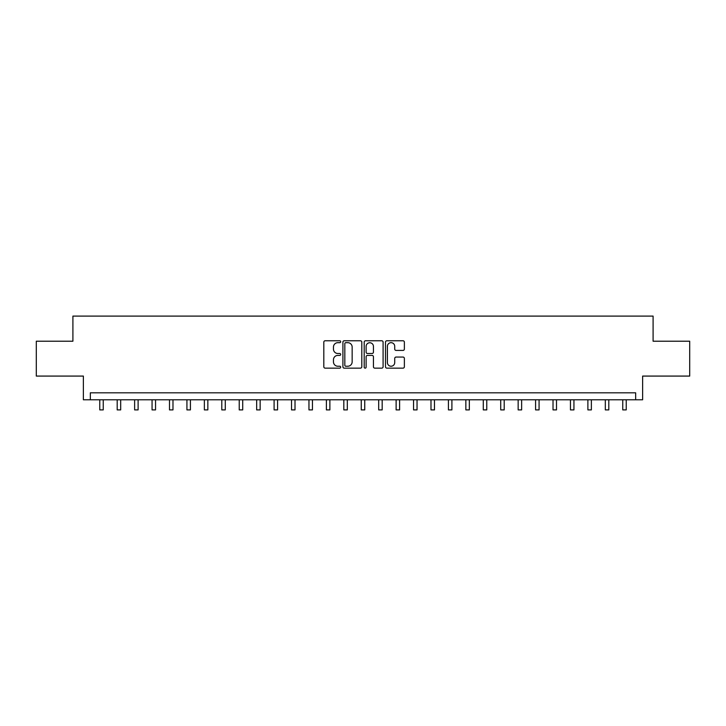 <?xml version="1.0" encoding="UTF-8"?>
<svg xmlns="http://www.w3.org/2000/svg" width="726" height="726" viewBox="0 0 726 726"><rect width="100%" height="100%" fill="white"/><g stroke="black" fill="none" stroke-linecap="round" stroke-linejoin="round"><path stroke-width="1.09" d="M340.685 341.728A0.962 0.962 0 0 0 339.732 340.766L325.184 340.766A1.37 1.37 0 0 0 323.814 342.137L323.814 366.775A1.37 1.37 0 0 0 325.184 368.146L339.732 368.146A0.962 0.962 0 0 0 340.685 367.193A0.962 0.962 0 0 0 339.732 366.231L337.844 366.231A4.383 4.383 0 0 1 333.461 361.847L333.461 359.797A4.383 4.383 0 0 1 337.844 355.413L339.732 355.413A0.962 0.962 0 0 0 340.685 354.46A0.962 0.962 0 0 0 339.732 353.498L337.844 353.498A4.383 4.383 0 0 1 333.461 349.115L333.461 347.064A4.383 4.383 0 0 1 337.844 342.681L339.732 342.681A0.962 0.962 0 0 0 340.685 341.728M403.012 350.422A1.37 1.37 0 0 0 404.373 349.052L404.373 342.137A1.37 1.37 0 0 0 403.012 340.766L386.858 340.766A1.37 1.37 0 0 0 385.488 342.137L385.488 366.775A1.37 1.37 0 0 0 386.858 368.146L403.012 368.146A1.37 1.37 0 0 0 404.373 366.775L404.373 358.426A1.37 1.37 0 0 0 403.012 357.056L396.097 357.056A1.37 1.37 0 0 0 394.726 358.426L394.726 362.564A3.666 3.666 0 0 1 391.06 366.231A3.666 3.666 0 0 1 387.403 362.564L387.403 346.347A3.666 3.666 0 0 1 391.06 342.681A3.666 3.666 0 0 1 394.726 346.347L394.726 349.052A1.37 1.37 0 0 0 396.097 350.422L403.012 350.422M635.658 399.781L642.628 399.781L642.628 376.077L689.7 376.077L689.7 341.211L653.091 341.211L653.091 316.1L72.909 316.1L72.909 341.211L36.3 341.211L36.3 376.077L83.372 376.077L83.372 399.781L635.658 399.781L635.658 392.811L90.342 392.811L90.342 399.781M361.802 342.137A1.37 1.37 0 0 0 360.432 340.766L344.278 340.766A1.37 1.37 0 0 0 342.908 342.137L342.908 366.775A1.37 1.37 0 0 0 344.278 368.146L360.432 368.146A1.37 1.37 0 0 0 361.802 366.775L361.802 342.137M365.568 340.766L381.722 340.766A1.37 1.37 0 0 1 383.092 342.137L383.092 366.775A1.37 1.37 0 0 1 381.722 368.146L374.807 368.146A1.37 1.37 0 0 1 373.436 366.775L373.436 356.784A1.37 1.37 0 0 0 372.066 355.413L367.483 355.413A1.37 1.37 0 0 0 366.113 356.784L366.113 367.193A0.962 0.962 0 0 1 365.16 368.146A0.962 0.962 0 0 1 364.198 367.193L364.198 342.137A1.37 1.37 0 0 1 365.568 340.766M345.785 342.681A0.962 0.962 0 0 0 344.823 343.643L344.823 365.269A0.962 0.962 0 0 0 345.785 366.231L347.772 366.231A4.383 4.383 0 0 0 352.155 361.847L352.155 347.064A4.383 4.383 0 0 0 347.772 342.681L345.785 342.681M373.436 346.411A3.666 3.666 0 0 0 369.779 342.754A3.666 3.666 0 0 0 366.113 346.411L366.113 352.128A1.37 1.37 0 0 0 367.483 353.498L372.066 353.498A1.37 1.37 0 0 0 373.436 352.128L373.436 346.411M99.761 399.781L99.761 409.9L103.246 409.9L103.246 399.781M117.195 399.781L117.195 409.9L120.679 409.9L120.679 399.781M134.628 399.781L134.628 409.9L138.112 409.9L138.112 399.781M152.061 399.781L152.061 409.9L155.546 409.9L155.546 399.781M169.494 399.781L169.494 409.9L172.979 409.9L172.979 399.781M186.927 399.781L186.927 409.9L190.412 409.9L190.412 399.781M204.36 399.781L204.36 409.9L207.845 409.9L207.845 399.781M221.793 399.781L221.793 409.9L225.278 409.9L225.278 399.781M239.226 399.781L239.226 409.9L242.711 409.9L242.711 399.781M256.659 399.781L256.659 409.9L260.144 409.9L260.144 399.781M274.092 399.781L274.092 409.9L277.577 409.9L277.577 399.781M291.525 399.781L291.525 409.9L295.01 409.9L295.01 399.781M308.958 399.781L308.958 409.9L312.443 409.9L312.443 399.781M326.391 399.781L326.391 409.9L329.876 409.9L329.876 399.781M343.825 399.781L343.825 409.9L347.309 409.9L347.309 399.781M361.258 399.781L361.258 409.9L364.742 409.9L364.742 399.781M378.691 399.781L378.691 409.9L382.175 409.9L382.175 399.781M396.124 399.781L396.124 409.9L399.609 409.9L399.609 399.781M413.557 399.781L413.557 409.9L417.042 409.9L417.042 399.781M430.99 399.781L430.99 409.9L434.475 409.9L434.475 399.781M448.423 399.781L448.423 409.9L451.908 409.9L451.908 399.781M465.856 399.781L465.856 409.9L469.341 409.9L469.341 399.781M483.289 399.781L483.289 409.9L486.774 409.9L486.774 399.781M500.722 399.781L500.722 409.9L504.207 409.9L504.207 399.781M518.155 399.781L518.155 409.9L521.64 409.9L521.64 399.781M535.588 399.781L535.588 409.9L539.073 409.9L539.073 399.781M553.021 399.781L553.021 409.9L556.506 409.9L556.506 399.781M570.455 399.781L570.455 409.9L573.939 409.9L573.939 399.781M587.888 399.781L587.888 409.9L591.372 409.9L591.372 399.781M605.321 399.781L605.321 409.9L608.805 409.9L608.805 399.781M622.754 399.781L622.754 409.9L626.239 409.9L626.239 399.781M99.761 409.9L103.246 409.9M117.195 409.9L120.679 409.9M134.628 409.9L138.112 409.9M152.061 409.9L155.546 409.9M169.494 409.9L172.979 409.9M186.927 409.9L190.412 409.9M204.36 409.9L207.845 409.9M221.793 409.9L225.278 409.9M239.226 409.9L242.711 409.9M256.659 409.9L260.144 409.9M274.092 409.9L277.577 409.9M291.525 409.9L295.01 409.9M308.958 409.9L312.443 409.9M326.391 409.9L329.876 409.9M343.825 409.9L347.309 409.9M361.258 409.9L364.742 409.9M378.691 409.9L382.175 409.9M396.124 409.9L399.609 409.9M413.557 409.9L417.042 409.9M430.99 409.9L434.475 409.9M448.423 409.9L451.908 409.9M465.856 409.9L469.341 409.9M483.289 409.9L486.774 409.9M500.722 409.9L504.207 409.9M518.155 409.9L521.64 409.9M535.588 409.9L539.073 409.9M553.021 409.9L556.506 409.9M570.455 409.9L573.939 409.9M587.888 409.9L591.372 409.9M605.321 409.9L608.805 409.9M622.754 409.9L626.239 409.9"/></g></svg>
